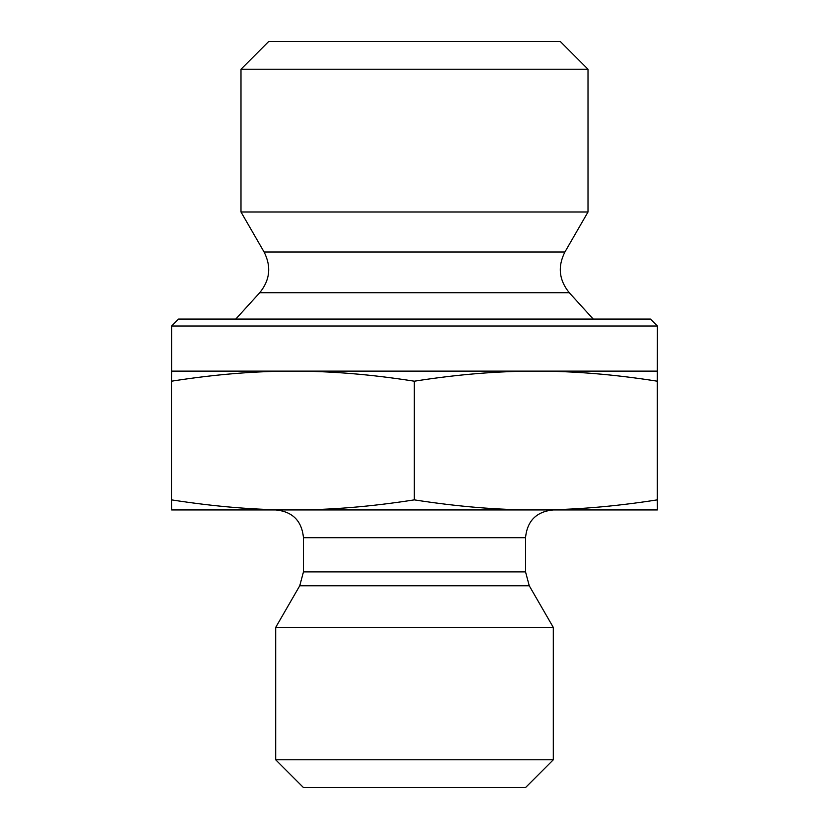 <?xml version="1.0" encoding="UTF-8"?>
<svg xmlns="http://www.w3.org/2000/svg" width="829" height="829" viewBox="0 0 829 829"><rect width="100%" height="100%" fill="white"/><g stroke="black" fill="none" stroke-linecap="round" stroke-linejoin="round"><path stroke-width="1.24" d="M657.428 391.164L657.418 490.012L657.428 391.164M240.99 69.211L588.01 69.211L588.01 211.986L240.99 211.986L240.99 69.211L268.751 41.45L560.249 41.45L588.01 69.211M292.917 371.123C254.845 371.102 214.379 374.449 171.499 381.195L171.582 371.123L535.835 371.123C497.742 371.102 457.245 374.449 414.334 381.195C371.465 374.449 330.989 371.102 292.917 371.123M657.418 326.004L650.475 319.072L178.525 319.072L171.582 326.004L657.418 326.004L657.335 381.195C614.434 374.449 573.927 371.102 535.835 371.123L657.418 371.123L657.501 381.195L657.418 509.928L535.835 509.928C573.367 510.001 613.864 506.643 657.335 499.866L657.418 509.928M657.335 381.195L657.335 499.866M414.334 381.195L414.334 499.866C457.805 506.643 498.302 510.001 535.835 509.928L292.917 509.928C330.429 510.001 370.895 506.643 414.334 499.866M171.582 326.004L171.582 371.123M259.736 292.71C269.995 280.088 271.446 266.523 264.099 252.016L564.901 252.016C557.554 266.523 559.005 280.088 569.264 292.71L259.736 292.71L235.778 319.072M264.099 252.016L240.99 211.986M171.499 381.195L171.499 499.866C214.939 506.643 255.415 510.001 292.917 509.928L171.582 509.928L171.499 499.866M525.545 537.689L525.545 571.896L303.455 571.896L303.455 537.689L525.545 537.689C527.192 520.83 536.446 511.576 553.306 509.928L535.824 509.928M292.927 509.928L275.694 509.928C292.554 511.576 301.808 520.83 303.455 537.689M525.545 571.896L529.265 585.782L553.306 627.418L275.694 627.418L299.735 585.782L529.265 585.782M275.694 759.789L303.455 787.55L525.545 787.55L553.306 759.789L275.694 759.789L275.694 627.418M553.306 759.789L553.306 627.418M569.264 292.71L593.222 319.072M564.901 252.016L588.01 211.986M299.735 585.782L303.455 571.896"/></g></svg>
